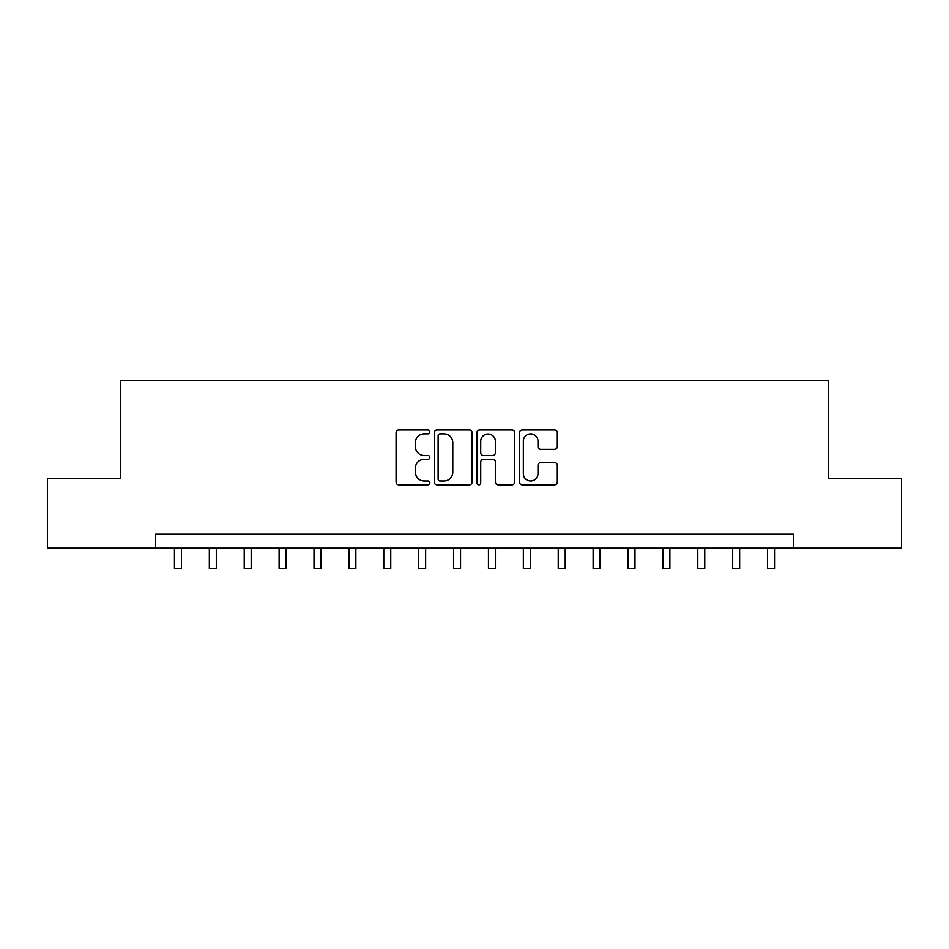 <?xml version="1.0" encoding="UTF-8"?>
<svg xmlns="http://www.w3.org/2000/svg" width="949" height="949" viewBox="0 0 949 949"><rect width="100%" height="100%" fill="white"/><g stroke="black" fill="none" stroke-linecap="round" stroke-linejoin="round"><path stroke-width="1.42" d="M429.838 431.925A1.922 1.922 0 0 0 427.928 430.004L398.817 430.004A2.74 2.74 0 0 0 396.077 432.744L396.077 482.056A2.74 2.74 0 0 0 398.817 484.797L427.928 484.797A1.922 1.922 0 0 0 429.838 482.887A1.922 1.922 0 0 0 427.928 480.965L424.156 480.965A8.766 8.766 0 0 1 415.389 472.199L415.389 468.094A8.766 8.766 0 0 1 424.156 459.316L427.928 459.316A1.922 1.922 0 0 0 429.838 457.406A1.922 1.922 0 0 0 427.928 455.484L424.156 455.484A8.766 8.766 0 0 1 415.389 446.718L415.389 442.614A8.766 8.766 0 0 1 424.156 433.847L427.928 433.847A1.922 1.922 0 0 0 429.838 431.925M554.572 449.328A2.74 2.74 0 0 0 557.312 446.588L557.312 432.744A2.74 2.74 0 0 0 554.572 430.004L522.235 430.004A2.74 2.74 0 0 0 519.494 432.744L519.494 482.056A2.74 2.74 0 0 0 522.235 484.797L554.572 484.797A2.74 2.74 0 0 0 557.312 482.056L557.312 465.354A2.74 2.74 0 0 0 554.572 462.614L540.728 462.614A2.74 2.74 0 0 0 537.988 465.354L537.988 473.634A7.331 7.331 0 0 1 530.669 480.965A7.331 7.331 0 0 1 523.338 473.634L523.338 441.166A7.331 7.331 0 0 1 530.669 433.847A7.331 7.331 0 0 1 537.988 441.166L537.988 446.588A2.74 2.74 0 0 0 540.728 449.328L554.572 449.328M155.612 548.119L47.45 548.119L47.45 478.343L120.713 478.343L120.713 380.644L828.287 380.644L828.287 478.343L901.55 478.343L901.55 548.119L793.388 548.119L793.388 534.157L155.612 534.157L155.612 548.119L793.388 548.119M472.104 432.744A2.74 2.74 0 0 0 469.364 430.004L437.038 430.004A2.74 2.74 0 0 0 434.298 432.744L434.298 482.056A2.74 2.74 0 0 0 437.038 484.797L469.364 484.797A2.74 2.74 0 0 0 472.104 482.056L472.104 432.744M479.636 430.004L511.962 430.004A2.74 2.74 0 0 1 514.702 432.744L514.702 482.056A2.74 2.74 0 0 1 511.962 484.797L498.13 484.797A2.74 2.74 0 0 1 495.39 482.056L495.39 462.056A2.74 2.74 0 0 0 492.65 459.316L483.468 459.316A2.74 2.74 0 0 0 480.728 462.056L480.728 482.887A1.922 1.922 0 0 1 478.818 484.797A1.922 1.922 0 0 1 476.896 482.887L476.896 432.744A2.74 2.74 0 0 1 479.636 430.004M440.051 433.847A1.922 1.922 0 0 0 438.13 435.757L438.13 479.043A1.922 1.922 0 0 0 440.051 480.965L444.025 480.965A8.766 8.766 0 0 0 452.792 472.199L452.792 442.614A8.766 8.766 0 0 0 444.025 433.847L440.051 433.847M495.39 441.309A7.331 7.331 0 0 0 488.059 433.978A7.331 7.331 0 0 0 480.728 441.309L480.728 452.744A2.74 2.74 0 0 0 483.468 455.484L492.65 455.484A2.74 2.74 0 0 0 495.39 452.744L495.39 441.309M174.45 548.119L174.45 568.356L181.425 568.356L181.425 548.119M209.338 548.119L209.338 568.356L216.313 568.356L216.313 548.119M244.225 548.119L244.225 568.356L251.2 568.356L251.2 548.119M279.113 548.119L279.113 568.356L286.1 568.356L286.1 548.119M314.012 548.119L314.012 568.356L320.987 568.356L320.987 548.119M348.9 548.119L348.9 568.356L355.875 568.356L355.875 548.119M383.787 548.119L383.787 568.356L390.763 568.356L390.763 548.119M418.675 548.119L418.675 568.356L425.65 568.356L425.65 548.119M453.563 548.119L453.563 568.356L460.55 568.356L460.55 548.119M488.45 548.119L488.45 568.356L495.437 568.356L495.437 548.119M523.35 548.119L523.35 568.356L530.325 568.356L530.325 548.119M558.237 548.119L558.237 568.356L565.213 568.356L565.213 548.119M593.125 548.119L593.125 568.356L600.1 568.356L600.1 548.119M628.013 548.119L628.013 568.356L634.988 568.356L634.988 548.119M662.9 548.119L662.9 568.356L669.887 568.356L669.887 548.119M697.8 548.119L697.8 568.356L704.775 568.356L704.775 548.119M732.687 548.119L732.687 568.356L739.662 568.356L739.662 548.119M767.575 548.119L767.575 568.356L774.55 568.356L774.55 548.119"/></g></svg>
